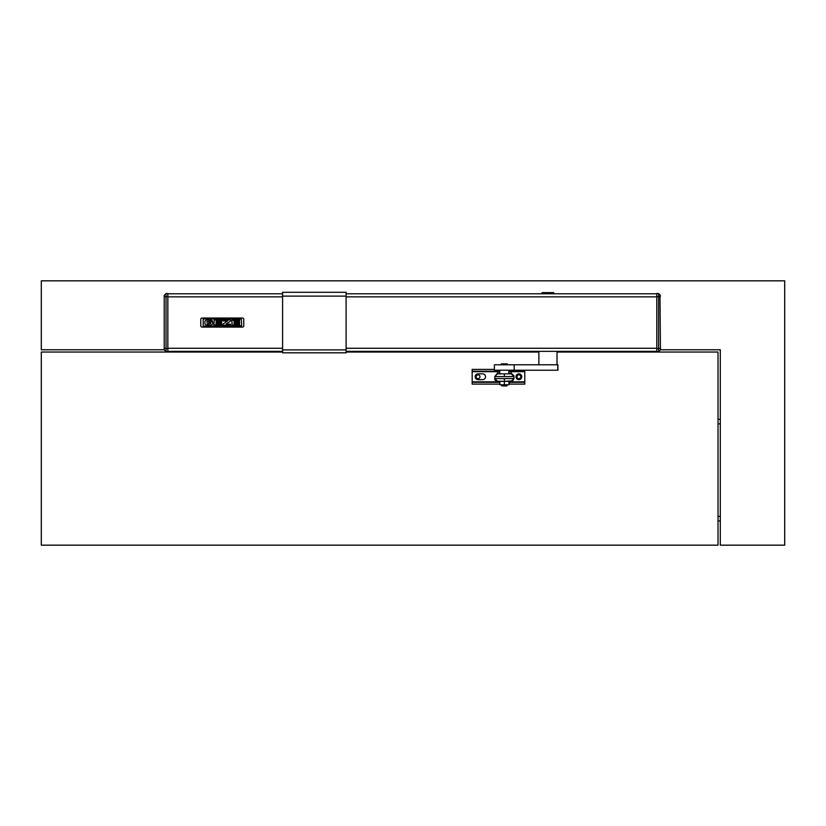 <?xml version="1.0" encoding="UTF-8"?>
<svg xmlns="http://www.w3.org/2000/svg" width="826" height="826" viewBox="0 0 826 826"><rect width="100%" height="100%" fill="white"/><g stroke="black" fill="none" stroke-linecap="round" stroke-linejoin="round"><path stroke-width="1.24" d="M660.418 295.336L658.611 293.519L658.611 348.551L660.418 348.262L659.974 294.892M164.663 294.892L166.036 293.519L167.843 293.519L167.843 351.608L166.036 351.608L166.036 293.519M508.919 382.293L524.789 382.293L524.789 371.679L511.18 371.679M499.844 384.111L472.173 384.111L472.173 369.408L494.392 369.408M472.173 371.225L499.771 371.225M472.173 382.293L499.844 382.293M524.789 370.224L524.789 371.679M524.789 382.293L524.789 384.111L509.497 384.111L509.497 382.293M508.837 371.225L524.789 371.225M485.512 376.759A2.901 2.901 0 0 0 482.611 373.858L478.068 373.858A2.901 2.901 0 0 0 475.167 376.759A2.901 2.901 0 0 0 478.068 379.661L482.611 379.661A2.901 2.901 0 0 0 485.512 376.759M521.795 376.759A2.901 2.901 0 0 0 518.893 373.858A2.901 2.901 0 0 0 515.992 376.759A2.901 2.901 0 0 0 518.893 379.661A2.901 2.901 0 0 0 521.795 376.759M508.919 384.111L509.497 384.111M501.661 384.73L501.929 385.918L506.834 385.918L507.102 384.73M501.661 385.649L507.102 385.649M513.999 375.913L511.273 373.187L508.837 373.187M499.771 373.187L497.489 373.187L494.764 376.563L497.489 373.837L504.376 373.868L504.376 376.594L513.999 376.563L513.999 378.556L511.273 381.282L504.376 381.302L504.376 384.74L499.844 384.73L499.844 381.302M494.764 377.905L494.764 376.563L504.376 376.594M513.999 375.902L513.999 376.563L511.273 373.837L504.376 373.868M494.764 378.556C494.774 380.765 495.538 381.674 504.376 381.302L497.489 381.282L494.764 378.556L504.376 378.587L504.376 381.302L512.678 380.889L513.999 378.556L504.376 378.587M502.559 364.782L494.392 364.782L494.392 370.224L514.195 370.224L514.195 364.782L502.559 364.782M514.195 364.782L514.185 370.224L557.911 370.224L557.911 364.782L514.195 364.782M557.757 364.782L557.757 370.224M539.037 364.782L556.858 364.782M501.403 363.874L507.205 363.874M508.919 381.302L508.919 384.73L504.376 384.74M511.18 373.187L511.18 371.514L508.837 371.318M511.18 371.514L508.837 371.514M499.771 371.514L497.572 371.514L499.771 371.328M544.53 293.788L544.861 292.621L543.549 292.621L542.919 293.788M542.981 293.529L543.549 292.621M544.861 292.621L544.85 293.788M545.449 293.788L545.48 292.621L549.899 292.621L549.889 293.788M550.508 293.788L550.188 292.621L553.709 292.621L554.132 293.788M541.732 293.788L542.176 292.621L543.353 292.621M546.657 292.621L546.76 293.788M550.684 293.788L550.539 292.621M553.399 292.621L553.823 293.529L553.286 292.621M552.584 293.788L552.16 292.621M552.522 293.529L551.944 292.621M547.824 292.621L547.886 293.529L547.514 292.621M542.383 292.621L541.856 293.788M541.877 293.529L542.3 292.621M656.794 348.551L658.611 348.551L658.611 351.608L656.794 351.608L656.794 293.519L658.611 293.519M660.418 348.262L660.418 349.79L658.611 351.608M166.036 351.608L164.219 349.79L164.219 295.336M346.104 352.826L346.104 349.894L282.595 349.894L282.595 352.826L346.104 352.826L282.595 352.826M346.104 292.301L282.595 292.301L346.104 292.301L346.104 349.894M282.595 292.301L282.595 349.894M203.175 318.981L203.175 326.136L241.698 325.805L241.368 318.981L203.175 318.981M243.773 326.012L243.773 319.104A1.353 1.353 0 0 0 242.462 318.02L202.081 318.02A1.353 1.353 0 0 0 200.78 319.104L200.78 326.012A1.353 1.353 0 0 0 202.081 327.096L242.462 327.096A1.353 1.353 0 0 0 243.773 326.012M204.931 324.06L204.931 321.056L206.407 319.92L211.188 319.92L212.664 321.056L206.975 321.324L207.316 324.04L210.744 323.699L210.599 323.049L208.771 323.049L208.771 321.975L212.664 321.975L212.664 324.06L211.188 325.196L206.407 325.196L204.931 324.06M230.671 324.195L230.537 325.186L223.082 325.186L222.937 324.06L227.635 320.984L223.082 320.984L222.937 320.065L230.351 319.92L230.671 320.984L226.066 324.06L230.671 324.195M239.623 323.049L233.882 323.183L234.016 324.06L239.623 324.06L239.623 325.186L232.168 325.186L231.838 320.261L239.623 319.92L239.623 320.984L233.882 321.118L234.016 321.975L239.623 321.975L239.623 323.049M216.082 321.975L221.678 321.975L221.678 323.049L215.937 323.183L216.082 324.06L221.678 324.06L221.678 325.186L213.893 324.855L214.223 319.92L221.678 319.92L221.678 320.984L216.082 320.984L216.082 321.975M167.843 293.788L282.595 293.788M346.104 293.788L656.794 293.788M167.843 351.339L282.595 351.339M346.104 351.339L656.794 351.339M720.293 520.907L718.021 520.907M720.293 419.298L718.021 419.298M164.219 349.77L41.3 349.77L41.3 280.83L784.7 280.83L784.7 545.17L720.293 545.17L720.293 349.77L660.418 349.77M557.013 352.041L718.021 352.041L718.021 545.17L41.3 545.17L41.3 352.041L282.595 352.041M346.104 352.041L538.872 352.041M520.803 376.759A1.91 1.91 0 0 1 518.893 378.669A1.91 1.91 0 0 1 516.993 376.759A1.91 1.91 0 0 1 518.893 374.859A1.91 1.91 0 0 1 520.803 376.759M479.978 376.759A1.91 1.91 0 0 1 478.068 378.669A1.91 1.91 0 0 1 476.168 376.759A1.91 1.91 0 0 1 478.068 374.859A1.91 1.91 0 0 1 479.978 376.759M472.173 381.839L499.844 381.839M508.919 381.839L524.789 381.839M509.497 371.225L509.497 370.224M497.572 371.679L472.173 371.679M511.273 373.176L511.273 373.837M497.489 373.187L497.489 373.837M546.585 292.621L546.451 293.788M548.536 292.621L548.629 293.788M550.653 292.621L550.952 293.788M548.856 292.621L548.949 293.788M544.778 293.788L545.119 292.621M660.418 296.864L656.794 296.575M164.219 348.262L167.843 348.551M164.219 296.864L167.843 296.575M346.104 296.121L282.595 296.121M167.843 296.854L282.595 296.854M346.104 296.854L656.794 296.854M167.843 348.273L282.595 348.273M346.104 348.273L656.794 348.273M720.293 516.364L718.021 516.364M720.293 423.841L718.021 423.841M538.872 351.339L538.872 364.514M501.351 364.782L501.351 363.874M557.013 351.339L557.013 364.514M507.247 364.782L507.247 363.874M499.771 373.858L499.771 370.224M508.837 373.858L508.837 370.224M497.572 373.187L497.572 371.514"/></g></svg>
